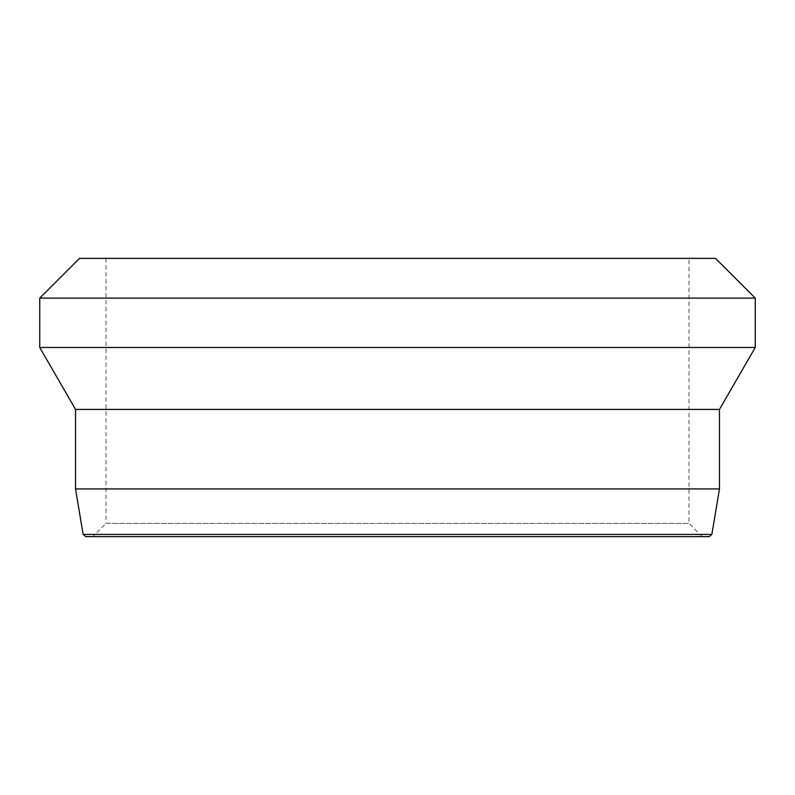 <?xml version="1.0" encoding="UTF-8"?>
<svg xmlns="http://www.w3.org/2000/svg" width="795" height="795" viewBox="0 0 795 795"><rect width="100%" height="100%" fill="white"/><g stroke="black" fill="none" stroke-linecap="round" stroke-linejoin="round"><path stroke-width="0.6" stroke-dasharray="3.98 2.98" d="M106.003 258.375L106.003 523.378L688.997 523.378L106.003 523.378L92.747 536.625L702.253 536.625L688.997 523.378L688.997 258.375L106.003 258.375L688.997 258.375M709.249 536.625L85.751 536.625M75.525 488.925L719.475 488.925M755.25 298.125L39.75 298.125M79.5 258.375L715.5 258.375M755.25 347.465L39.75 347.465M75.525 409.425L719.475 409.425M83.137 534.409L711.863 534.409"/><path stroke-width="1.19" d="M702.253 536.625L92.747 536.625M397.5 536.625L709.249 536.625L711.863 534.409L83.137 534.409L85.751 536.625L397.5 536.625M711.863 534.409L719.475 488.925L75.525 488.925L83.137 534.409M39.75 298.125L755.25 298.125L755.25 347.465L39.75 347.465L39.75 298.125L79.5 258.375L715.5 258.375L755.25 298.125M719.475 488.925L719.475 409.425L75.525 409.425L75.525 488.925M719.475 409.425L755.25 347.465M75.525 409.425L39.75 347.465"/></g></svg>
